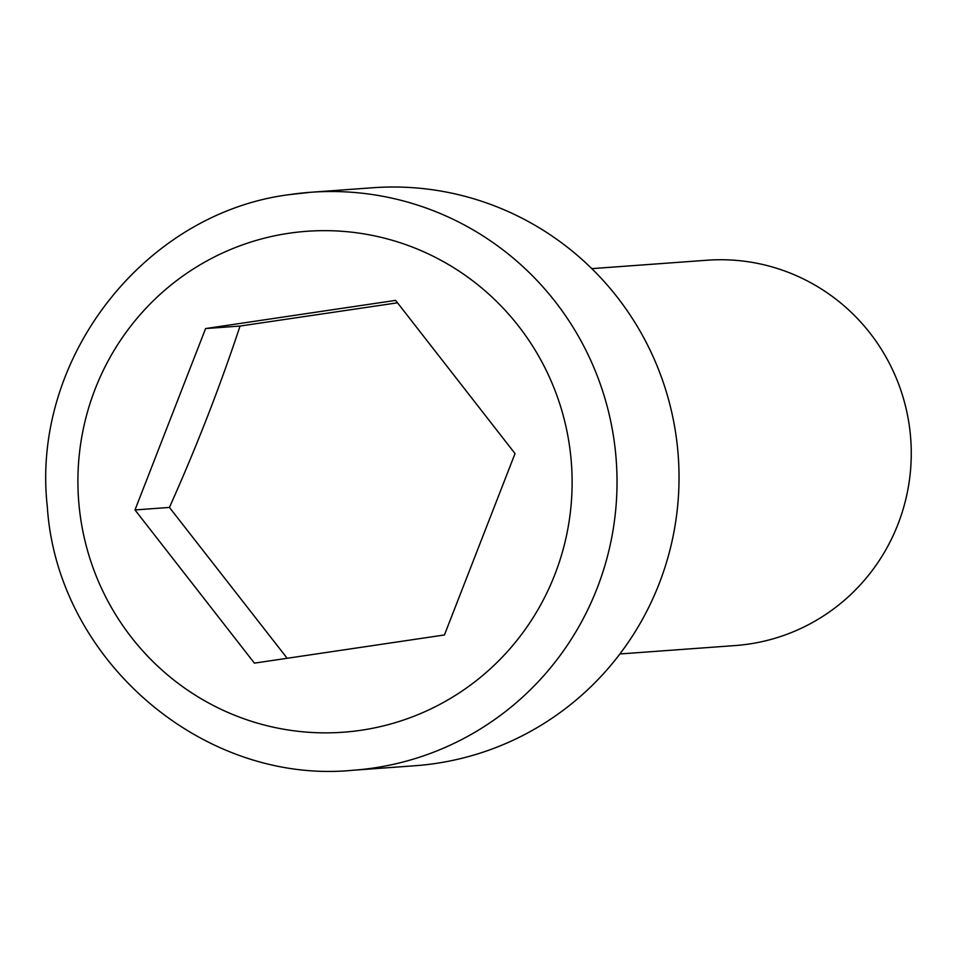 <?xml version="1.0" encoding="UTF-8"?>
<svg xmlns="http://www.w3.org/2000/svg" width="958" height="958" viewBox="0 0 958 958"><rect width="100%" height="100%" fill="white"/><g stroke="black" fill="none" stroke-linecap="round" stroke-linejoin="round"><path stroke-width="1.44" d="M591.804 268.635L707.136 260.229A193.181 190.067 85.8 0 1 910.1 432.034A193.181 190.067 85.8 0 1 749.06 644.027A193.181 190.067 85.8 0 1 735.217 645.56L619.886 653.967M290.07 194.546A289.771 285.101 85.8 0 1 310.847 192.259L372.854 187.744A289.771 285.101 85.8 0 1 677.294 445.446A289.771 285.101 85.8 0 1 435.734 763.454A289.771 285.101 85.8 0 1 414.97 765.741L352.963 770.256A289.771 285.101 85.8 0 0 373.728 767.969A289.771 285.101 85.8 0 0 615.287 449.961A289.771 285.101 85.8 0 0 310.847 192.259L289.987 194.558C144.095 212.676 30.62 359.07 47.325 506.83C57.133 659.439 202.497 785.057 352.963 770.256M397.51 302.812L240.039 326.055L205.599 328.558L395.618 300.381L515.033 453.577L444.428 634.962L254.409 663.14L134.994 509.943L169.434 507.429L287.184 658.278M240.039 326.055C220.136 386.254 196.606 446.703 169.434 507.429M134.994 509.943L205.599 328.558M288.765 233.285A251.128 247.08 -94.2 0 0 80.58 518.015A251.128 247.08 -94.2 0 0 361.262 730.236A251.128 247.08 -94.2 0 0 569.447 445.506A251.128 247.08 -94.2 0 0 288.765 233.285"/></g></svg>
